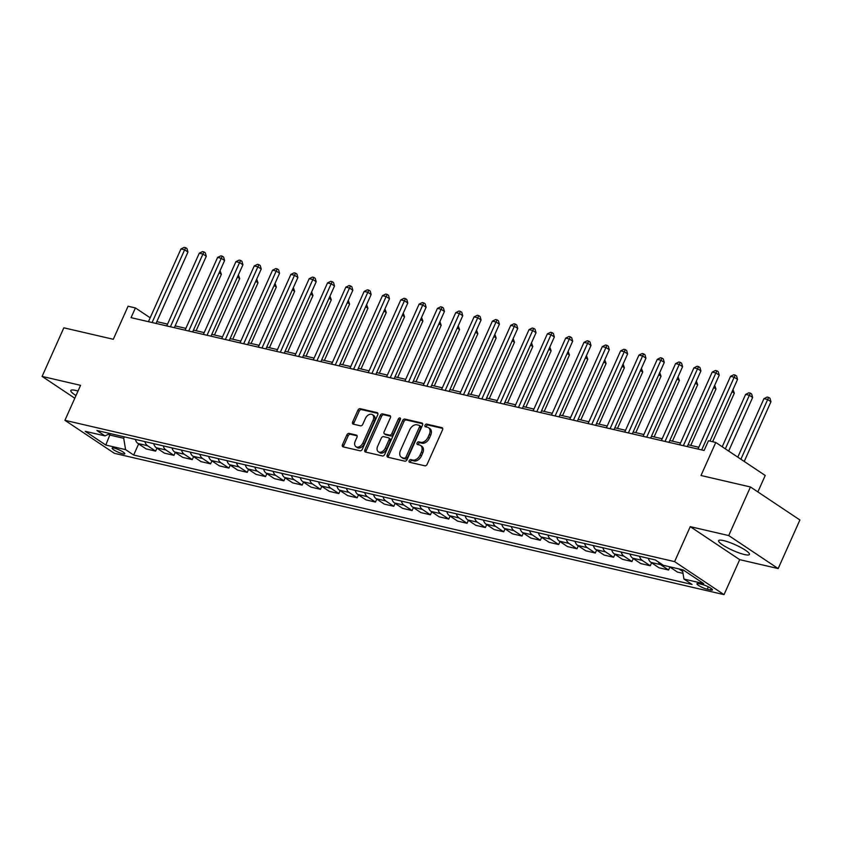 <?xml version="1.0" encoding="UTF-8"?>
<svg xmlns="http://www.w3.org/2000/svg" width="842" height="842" viewBox="0 0 842 842"><rect width="100%" height="100%" fill="white"/><g stroke="black" fill="none" stroke-linecap="round" stroke-linejoin="round"><path stroke-width="1.26" d="M409.18 460.7A1.484 1 -56.3 0 0 409.591 462.269L424.873 465.815A2.126 1.421 -56.3 0 0 427.168 464.237L442.524 429.894A2.126 1.421 -56.3 0 0 442.271 427.789A2.126 1.421 -56.3 0 0 441.945 427.652L426.662 424.105A1.484 1 -56.3 0 0 425.463 426.778L427.441 427.241A6.799 4.557 -56.3 0 1 428.483 427.683A6.799 4.557 -56.3 0 1 429.315 434.409L428.031 437.272A6.799 4.557 -56.3 0 1 420.695 442.313L418.727 441.85A1.484 1 -56.3 0 0 417.527 444.523L419.505 444.986A6.799 4.557 -56.3 0 1 420.547 445.429A6.799 4.557 -56.3 0 1 421.379 452.154L420.095 455.017A6.799 4.557 -56.3 0 1 412.759 460.058L410.78 459.595A1.484 1 -56.3 0 0 409.18 460.7M420.547 445.429L421.884 446.323A6.799 4.557 -56.3 0 1 422.716 453.049L421.432 455.911A6.799 4.557 -56.3 0 1 414.096 460.953L412.117 460.49A1.484 1 -56.3 0 0 410.359 462.447M442.703 428.41L427.999 425A1.484 1 -56.3 0 0 426.231 426.957M428.483 427.683L429.82 428.578A6.799 4.557 -56.3 0 1 430.651 435.303L429.367 438.166A6.799 4.557 -56.3 0 1 422.031 443.208L420.063 442.745A1.484 1 -56.3 0 0 418.295 444.702M78.011 391.035A16.893 3.073 -155.9 0 0 75.822 390.456A16.893 3.073 -155.9 0 0 70.823 390.52A16.893 3.073 -155.9 0 0 76.001 395.54M744.444 554.531A16.893 3.073 -155.9 0 0 749.443 554.468A16.893 3.073 -155.9 0 0 740.834 547.479A16.893 3.073 -155.9 0 0 723.594 540.606A16.893 3.073 -155.9 0 0 718.605 540.669A16.893 3.073 -155.9 0 0 727.204 547.647A16.893 3.073 -155.9 0 0 744.444 554.531M122.753 453.817A6.925 1.263 -155.9 0 0 124.795 453.785A6.925 1.263 -155.9 0 0 121.269 450.923A6.925 1.263 -155.9 0 0 114.196 448.102A6.925 1.263 -155.9 0 0 112.144 448.133A6.925 1.263 -155.9 0 0 115.68 450.996A6.925 1.263 -155.9 0 0 122.753 453.817M349.114 433.398A2.126 1.421 -56.3 0 0 346.82 434.977L342.505 444.618A2.126 1.421 -56.3 0 0 342.768 446.713A2.126 1.421 -56.3 0 0 343.094 446.86L360.071 450.786A2.126 1.421 -56.3 0 0 362.355 449.218L377.721 414.874A2.126 1.421 -56.3 0 0 377.469 412.769A2.126 1.421 -56.3 0 0 377.132 412.633L360.166 408.696A2.126 1.421 -56.3 0 0 357.871 410.275L352.661 421.905A2.126 1.421 -56.3 0 0 352.924 424.01A2.126 1.421 -56.3 0 0 353.251 424.147L360.513 425.831A2.126 1.421 -56.3 0 0 362.807 424.263L365.386 418.485A5.684 3.81 -56.3 0 1 372.396 414.653A5.684 3.81 -56.3 0 1 373.08 420.274L362.965 442.881A5.684 3.81 -56.3 0 1 355.966 446.723A5.684 3.81 -56.3 0 1 355.271 441.092L356.955 437.324A2.126 1.421 -56.3 0 0 356.703 435.23A2.126 1.421 -56.3 0 0 356.377 435.082L349.114 433.398L350.451 434.293A2.126 1.421 -56.3 0 0 348.156 435.872L343.841 445.502A2.126 1.421 -56.3 0 0 343.673 446.986M728.719 535.565L690.251 526.65L739.686 559.656L778.166 568.571L728.719 535.565L750.454 486.971L700.997 475.498L715.774 442.46L708.448 440.755L704.101 450.481L131.057 317.655L135.415 307.93L128.079 306.235L113.302 339.284L63.834 327.812L42.1 376.406L74.791 398.234M690.251 526.65L674.6 561.635L64.918 420.316L80.569 385.331L42.1 376.406M387.246 454.985A2.126 1.421 -56.3 0 0 387.509 457.08A2.126 1.421 -56.3 0 0 387.836 457.227L404.802 461.163A2.126 1.421 -56.3 0 0 407.096 459.585L422.463 425.242A2.126 1.421 -56.3 0 0 422.2 423.137A2.126 1.421 -56.3 0 0 421.874 423L404.897 419.063A2.126 1.421 -56.3 0 0 402.613 420.642L387.246 454.985L388.583 455.88A2.126 1.421 -56.3 0 0 388.415 457.364M382.436 455.975L365.46 452.038A2.126 1.421 -56.3 0 1 365.133 451.901A2.126 1.421 -56.3 0 1 364.881 449.796L380.237 415.453A2.126 1.421 -56.3 0 1 382.531 413.885L389.793 415.569A2.126 1.421 -56.3 0 1 390.12 415.706A2.126 1.421 -56.3 0 1 390.383 417.811L384.152 431.736A2.126 1.421 -56.3 0 0 384.405 433.83A2.126 1.421 -56.3 0 0 384.731 433.977L389.551 435.093A2.126 1.421 -56.3 0 0 391.846 433.514L398.329 419.021A1.484 1 -56.3 0 1 400.35 419.484L384.731 454.396A2.126 1.421 -56.3 0 1 382.436 455.975M750.454 486.971L799.9 519.977L778.166 568.571M702.165 584.453L698.944 583.706A6.715 1.221 -155.9 0 0 696.955 583.727A6.715 1.221 -155.9 0 0 700.376 586.506A6.715 1.221 -155.9 0 0 707.227 589.232L710.459 589.979A6.715 1.221 -155.9 0 0 712.437 589.958A6.715 1.221 -155.9 0 0 709.017 587.179A6.715 1.221 -155.9 0 0 702.165 584.453M674.6 561.635L724.036 594.641L114.365 453.322L64.918 420.316M138.635 443.923L133.667 455.038L692.05 584.464L683.957 579.064L703.744 583.653L683.167 569.908L663.38 565.329L655.297 559.93L96.914 430.494L104.997 435.893L109.976 433.525M133.667 455.038L125.584 449.639L105.797 445.05L85.21 431.315L104.997 435.893M757.863 491.917L765.22 475.467L715.774 442.46M739.686 559.656L724.036 594.641M150.16 317.781L135.415 307.93M698.818 447.26L688.093 444.776M680.494 443.018L669.769 440.534M662.18 438.766L651.455 436.282M643.856 434.525L633.131 432.041M625.543 430.283L614.818 427.789M607.219 426.031L596.494 423.547M588.895 421.789L578.18 419.295M570.581 417.537L559.856 415.053M552.257 413.296L541.532 410.812M533.944 409.044L523.219 406.56M515.62 404.802L504.895 402.318M497.306 400.55L486.581 398.066M478.982 396.308L468.257 393.824M460.658 392.056L449.933 389.572M442.345 387.815L431.62 385.331M424.021 383.573L413.296 381.079M405.707 379.321L394.982 376.837M387.383 375.079L376.658 372.585M369.07 370.827L358.345 368.343M350.746 366.586L340.021 364.102M332.422 362.334L321.697 359.85M314.108 358.092L303.383 355.608M295.784 353.84L285.059 351.356M277.471 349.598L266.746 347.115M259.147 345.357L248.422 342.862M240.833 341.105L230.108 338.621M222.509 336.863L211.784 334.369M204.185 332.611L193.46 330.127M185.871 328.369L175.147 325.886M167.547 324.117L156.822 321.633M110.428 433.63L109.786 435.061L123.711 438.293L124.353 436.861M108.523 434.219L109.786 435.061L105.797 445.05M683.957 579.064L682.42 569.739M682.704 571.455L678.915 568.929M669.39 566.719L677.378 572.055L683.02 573.36M669.906 567.066L668.58 570.013L660.496 564.614A8.662 6.231 -76.9 0 1 658.381 561.982M648.361 558.32A8.662 6.231 -76.9 0 0 650.971 562.403L659.054 567.803L668.58 570.013M651.582 562.814L650.266 565.771L642.183 560.372A8.662 6.231 -76.9 0 1 639.562 556.278M630.037 554.068A8.662 6.231 -76.9 0 0 632.658 558.162L640.741 563.561L650.266 565.771M633.268 558.572L631.942 561.519L623.859 556.12A8.662 6.231 -76.9 0 1 621.249 552.036M611.713 549.826A8.662 6.231 -76.9 0 0 614.334 553.91L622.417 559.309L631.942 561.519M614.944 554.32L613.629 557.278L605.545 551.878A8.662 6.231 -76.9 0 1 602.925 547.784M593.399 545.574A8.662 6.231 -76.9 0 0 596.01 549.668L604.103 555.067L613.629 557.278M596.631 550.079L595.305 553.026L587.221 547.626A8.662 6.231 -76.9 0 1 584.601 543.543M575.075 541.332A8.662 6.231 -76.9 0 0 577.696 545.427L585.779 550.815L595.305 553.026M578.307 545.827L576.991 548.784L568.897 543.385A8.662 6.231 -76.9 0 1 566.287 539.29M556.762 537.091A8.662 6.231 -76.9 0 0 559.372 541.174L567.455 546.574L576.991 548.784M559.983 541.585L558.667 544.532L550.584 539.133A8.662 6.231 -76.9 0 1 547.963 535.049M538.438 532.839A8.662 6.231 -76.9 0 0 541.059 536.933L549.142 542.332L558.667 544.532M541.669 537.333L540.343 540.29L532.26 534.891A8.662 6.231 -76.9 0 1 529.65 530.797M520.124 528.597A8.662 6.231 -76.9 0 0 522.735 532.681L530.818 538.08L540.343 540.29M523.345 533.091L522.029 536.038L513.946 530.649A8.662 6.231 -76.9 0 1 511.326 526.555M501.8 524.345A8.662 6.231 -76.9 0 0 504.421 528.439L512.504 533.839L522.029 536.038M505.032 528.85L503.705 531.797L495.622 526.397A8.662 6.231 -76.9 0 1 493.002 522.314M483.476 520.103A8.662 6.231 -76.9 0 0 486.097 524.187L494.18 529.586L503.705 531.797M486.708 524.598L485.392 527.545L477.309 522.156A8.662 6.231 -76.9 0 1 474.688 518.062M465.163 515.851A8.662 6.231 -76.9 0 0 467.773 519.946L475.867 525.345L485.392 527.545M468.394 520.356L467.068 523.303L458.985 517.904A8.662 6.231 -76.9 0 1 456.364 513.82M446.839 511.61A8.662 6.231 -76.9 0 0 449.46 515.693L457.543 521.093L467.068 523.303M450.07 516.104L448.754 519.061L440.661 513.662A8.662 6.231 -76.9 0 1 438.05 509.568M428.525 507.358A8.662 6.231 -76.9 0 0 431.136 511.452L439.219 516.851L448.754 519.061M431.746 511.862L430.43 514.809L422.347 509.41A8.662 6.231 -76.9 0 1 419.726 505.326M410.201 503.116A8.662 6.231 -76.9 0 0 412.822 507.2L420.905 512.599L430.43 514.809M413.433 507.61L412.106 510.568L404.023 505.168A8.662 6.231 -76.9 0 1 401.413 501.074M391.888 498.874A8.662 6.231 -76.9 0 0 394.498 502.958L402.581 508.358L412.106 510.568M395.108 503.369L393.793 506.316L385.71 500.916A8.662 6.231 -76.9 0 1 383.089 496.833M373.564 494.622A8.662 6.231 -76.9 0 0 376.185 498.717L384.268 504.105L393.793 506.316M376.795 499.117L375.469 502.074L367.386 496.675A8.662 6.231 -76.9 0 1 364.765 492.581M355.24 490.381A8.662 6.231 -76.9 0 0 357.861 494.464L365.944 499.864L375.469 502.074M358.471 494.875L357.155 497.822L349.062 492.423A8.662 6.231 -76.9 0 1 346.451 488.339M336.926 486.129A8.662 6.231 -76.9 0 0 339.537 490.223L347.63 495.622L357.155 497.822M340.147 490.623L338.831 493.58L330.748 488.181A8.662 6.231 -76.9 0 1 328.127 484.097M318.602 481.887A8.662 6.231 -76.9 0 0 321.223 485.971L329.306 491.37L338.831 493.58M321.833 486.381L320.507 489.328L312.424 483.94A8.662 6.231 -76.9 0 1 309.814 479.845M300.289 477.635A8.662 6.231 -76.9 0 0 302.899 481.729L310.982 487.129L320.507 489.328M303.509 482.14L302.194 485.087L294.111 479.687A8.662 6.231 -76.9 0 1 291.49 475.604M281.965 473.393A8.662 6.231 -76.9 0 0 284.585 477.477L292.669 482.876L302.194 485.087M285.196 477.888L283.87 480.845L275.787 475.446A8.662 6.231 -76.9 0 1 273.176 471.352M263.641 469.141A8.662 6.231 -76.9 0 0 266.261 473.236L274.345 478.635L283.87 480.845M266.872 473.646L265.556 476.593L257.473 471.194A8.662 6.231 -76.9 0 1 254.852 467.11M245.327 464.9A8.662 6.231 -76.9 0 0 247.937 468.983L256.031 474.383L265.556 476.593M248.558 469.394L247.232 472.351L239.149 466.952A8.662 6.231 -76.9 0 1 236.528 462.858M227.003 460.648A8.662 6.231 -76.9 0 0 229.624 464.742L237.707 470.141L247.232 472.351M230.234 465.152L228.919 468.099L220.825 462.7A8.662 6.231 -76.9 0 1 218.215 458.616M208.69 456.406A8.662 6.231 -76.9 0 0 211.3 460.5L219.394 465.889L228.919 468.099M211.91 460.9L210.595 463.858L202.512 458.458A8.662 6.231 -76.9 0 1 199.891 454.364M190.366 452.165A8.662 6.231 -76.9 0 0 192.986 456.248L201.07 461.648L210.595 463.858M193.597 456.659L192.271 459.606L184.188 454.206A8.662 6.231 -76.9 0 1 181.577 450.123M172.052 447.912A8.662 6.231 -76.9 0 0 174.662 452.007L182.746 457.395L192.271 459.606M175.273 452.407L173.957 455.364L165.874 449.965A8.662 6.231 -76.9 0 1 163.253 445.871M153.728 443.671A8.662 6.231 -76.9 0 0 156.349 447.755L164.432 453.154L173.957 455.364M156.959 448.165L155.633 451.112L147.55 445.723A8.662 6.231 -76.9 0 1 144.94 441.629M135.404 439.419A8.662 6.231 -76.9 0 0 138.025 443.513L146.108 448.912L155.633 451.112M123.711 438.293L125.584 449.639M422.631 423.758L406.233 419.958A2.126 1.421 -56.3 0 0 403.95 421.537L388.583 455.88M404.423 458.122A1.484 1 -56.3 0 0 406.023 457.017L419.505 426.873A1.484 1 -56.3 0 0 419.095 425.305L417.011 424.821A6.799 4.557 -56.3 0 0 409.675 429.862L400.466 450.47A6.799 4.557 -56.3 0 0 401.287 457.185A6.799 4.557 -56.3 0 0 402.329 457.638L405.76 459.016A1.484 1 -56.3 0 0 407.36 457.911L406.023 457.017M420.432 426.199A1.484 1 -56.3 0 1 420.842 427.768L407.36 457.911M401.287 457.185L402.623 458.08A6.799 4.557 -56.3 0 0 403.665 458.532L402.329 457.638M405.76 459.016L403.665 458.532M390.551 416.327L383.868 414.769A2.126 1.421 -56.3 0 0 381.573 416.348L366.217 450.691A2.126 1.421 -56.3 0 0 366.038 452.175M385.489 434.483A2.126 1.421 -56.3 0 0 385.741 434.725A2.126 1.421 -56.3 0 0 386.068 434.872L390.888 435.988A2.126 1.421 -56.3 0 0 393.182 434.409L399.666 419.905L398.329 419.021M400.497 418.958A1.484 1 -56.3 0 0 399.666 419.905M377.69 446.186A5.684 3.81 -56.3 0 0 378.374 451.807A5.684 3.81 -56.3 0 0 385.383 447.976L388.941 440.008A2.126 1.421 -56.3 0 0 388.688 437.903A2.126 1.421 -56.3 0 0 388.362 437.766L383.542 436.651A2.126 1.421 -56.3 0 0 381.247 438.219L377.69 446.186M378.374 451.807L379.71 452.701A5.684 3.81 -56.3 0 0 386.72 448.86L385.383 447.976M388.688 437.903L390.025 438.798A2.126 1.421 -56.3 0 1 390.278 440.892L386.72 448.86M357.134 435.84L350.451 434.293M355.966 446.723L357.303 447.607A5.684 3.81 -56.3 0 0 364.302 443.776L362.965 442.881M372.396 414.653L373.732 415.538A5.684 3.81 -56.3 0 1 374.416 421.168L364.302 443.776M377.89 413.39L361.502 409.591A2.126 1.421 -56.3 0 0 359.208 411.159L353.998 422.8A2.126 1.421 -56.3 0 0 353.829 424.284M744.233 461.458L770.956 401.729L767.609 399.497L763.947 398.655L737.781 457.153M740.897 459.227L768.641 397.392L769.977 398.287L770.956 401.729M763.947 398.655L767.178 397.045L768.641 397.392M709.953 441.113L737.539 379.426L734.203 377.195L701.67 449.912M730.54 376.353L733.771 374.743L735.234 375.09L734.203 377.195L730.54 376.353L698.007 449.07M735.234 375.09L736.571 375.974L737.539 379.426M728.667 451.07L752.632 397.487L749.296 395.256L745.633 394.403L722.215 446.755M725.33 448.839L750.327 393.14L751.664 394.035L752.632 397.487M745.633 394.403L748.864 392.804L750.327 393.14M712.627 441.724L734.319 393.235L732.045 391.719M733.014 389.562L734.319 393.235M690.766 445.397L715.995 388.993L713.721 387.478M714.69 385.32L715.995 388.993M687.283 446.576L719.226 375.185L715.879 372.953L683.357 445.671M712.216 372.101L715.447 370.501L716.921 370.838L715.879 372.953L712.216 372.101L679.694 444.818M716.921 370.838L718.258 371.732L719.226 375.185M668.969 442.334L700.902 370.933L697.565 368.701L665.033 441.418M693.903 367.859L697.134 366.249L698.597 366.596L697.565 368.701L693.903 367.859L661.37 440.577M698.597 366.596L699.934 367.48L700.902 370.933M650.645 438.093L682.588 366.691L679.241 364.46L646.719 437.177M675.579 363.607L678.81 362.007L680.273 362.344L679.241 364.46L675.579 363.607L643.056 436.324M680.273 362.344L681.61 363.239L682.588 366.691M672.442 441.155L697.671 384.752L695.408 383.236M696.366 381.079L697.671 384.752M632.331 433.84L664.264 362.439L660.928 360.208L628.395 432.935M657.265 359.366L660.496 357.755L661.959 358.103L660.928 360.208L657.265 359.366L624.732 432.083M661.959 358.103L663.296 358.997L664.264 362.439M654.129 436.903L679.357 380.5L677.084 378.984M678.052 376.827L679.357 380.5M635.805 432.662L661.033 376.258L658.77 374.743M659.728 372.585L661.033 376.258M617.481 428.41L642.72 372.006L640.446 370.491M641.415 368.333L642.72 372.006M599.167 424.168L624.396 367.765L622.122 366.249M623.091 364.091L624.396 367.765M580.843 419.916L606.082 363.512L603.809 361.997M604.777 359.839L606.082 363.512M614.007 429.599L645.951 358.197L642.604 355.966L610.082 428.683M638.941 355.113L642.172 353.514L643.635 353.851L642.604 355.966L638.941 355.113L606.408 427.831M643.635 353.851L644.972 354.745L645.951 358.197M595.683 425.347L627.627 353.945L624.29 351.724L591.758 424.442M620.617 350.872L623.859 349.272L625.322 349.609L624.29 351.724L620.617 350.872L588.095 423.589M625.322 349.609L626.659 350.504L627.627 353.945M577.37 421.105L609.303 349.704L605.966 347.472L573.434 420.19M602.304 346.62L605.535 345.02L606.998 345.357L605.966 347.472L602.304 346.62L569.771 419.348M606.998 345.357L608.334 346.251L609.303 349.704M559.046 416.853L590.989 345.462L587.642 343.231L555.12 415.948M583.98 342.378L587.211 340.778L588.684 341.115L587.642 343.231L583.98 342.378L551.457 415.095M588.684 341.115L590.021 342.01L590.989 345.462M540.732 412.612L572.665 341.21L569.329 338.979L536.796 411.696M565.666 338.137L568.897 336.526L570.36 336.863L569.329 338.979L565.666 338.137L533.133 410.854M570.36 336.863L571.697 337.758L572.665 341.21M562.53 415.674L587.758 359.271L585.485 357.755M586.453 355.598L587.758 359.271M522.408 408.359L554.352 336.968L551.005 334.737L518.483 407.454M547.342 333.885L550.573 332.285L552.036 332.622L551.005 334.737L547.342 333.885L514.82 406.602M552.036 332.622L553.373 333.516L554.352 336.968M544.206 411.422L569.434 355.019L567.171 353.503M568.129 351.346L569.434 355.019M504.095 404.118L536.028 332.716L532.691 330.485L500.159 403.202M529.029 329.643L532.26 328.033L533.723 328.38L532.691 330.485L529.029 329.643L496.496 402.36M533.723 328.38L535.059 329.264L536.028 332.716M525.892 407.181L551.121 350.777L548.847 349.262M549.815 347.104L551.121 350.777M485.771 399.876L517.714 328.475L514.367 326.243L481.845 398.961M510.705 325.391L513.936 323.791L515.399 324.128L514.367 326.243L510.705 325.391L478.172 398.108M515.399 324.128L516.735 325.023L517.714 328.475M507.568 402.929L532.797 346.536L530.534 345.02M531.491 342.852L532.797 346.536M467.447 395.624L499.39 324.223L496.054 321.991L463.521 394.719M492.381 321.149L495.612 319.539L497.085 319.886L496.054 321.991L492.381 321.149L459.858 393.867M497.085 319.886L498.422 320.77L499.39 324.223M489.244 398.687L514.483 342.284L512.21 340.768M513.178 338.61L514.483 342.284M449.133 391.383L481.066 319.981L477.73 317.75L445.197 390.467M474.067 316.897L477.298 315.297L478.761 315.634L477.73 317.75L474.067 316.897L441.534 389.614M478.761 315.634L480.098 316.529L481.066 319.981M470.931 394.445L496.159 338.042L493.886 336.526M494.854 334.369L496.159 338.042M430.809 387.131L462.753 315.729L459.406 313.498L426.883 386.225M455.743 312.656L458.974 311.045L460.448 311.393L459.406 313.498L455.743 312.656L423.221 385.373M460.448 311.393L461.784 312.287L462.753 315.729M452.607 390.193L477.835 333.79L475.572 332.274M476.53 330.117L477.835 333.79M434.293 385.952L459.522 329.548L457.248 328.033M458.216 325.875L459.522 329.548M415.969 381.7L441.197 325.296L438.935 323.781M439.892 321.623L441.197 325.296M397.656 377.458L422.884 321.055L420.611 319.539M421.579 317.381L422.884 321.055M379.332 373.206L404.56 316.803L402.287 315.287M403.255 313.129L404.56 316.803M361.007 368.964L386.246 312.561L383.973 311.045M384.941 308.888L386.246 312.561M342.694 364.712L367.922 308.309L365.649 306.793M366.617 304.636L367.922 308.309M324.37 360.471L349.598 304.067L347.336 302.552M348.293 300.394L349.598 304.067M306.056 356.229L331.285 299.826L329.012 298.31M329.98 296.152L331.285 299.826M412.496 382.889L444.429 311.487L441.092 309.256L408.559 381.973M437.43 308.404L440.661 306.804L442.124 307.141L441.092 309.256L437.43 308.404L404.897 381.121M442.124 307.141L443.46 308.035L444.429 311.487M394.172 378.637L426.115 307.246L422.768 305.014L390.246 377.732M419.106 304.162L422.337 302.562L423.8 302.899L422.768 305.014L419.106 304.162L386.583 376.879M423.8 302.899L425.136 303.794L426.115 307.246M375.858 374.395L407.791 302.994L404.455 300.762L371.922 373.48M400.792 299.91L404.023 298.31L405.486 298.647L404.455 300.762L400.792 299.91L368.259 372.638M405.486 298.647L406.823 299.542L407.791 302.994M357.534 370.143L389.478 298.752L386.131 296.521L353.598 369.238M382.468 295.668L385.699 294.068L387.162 294.405L386.131 296.521L382.468 295.668L349.935 368.386M387.162 294.405L388.499 295.3L389.478 298.752M339.21 365.902L371.154 294.5L367.817 292.269L335.284 364.986M364.144 291.427L367.375 289.816L368.849 290.164L367.817 292.269L364.144 291.427L331.622 364.144M368.849 290.164L370.185 291.048L371.154 294.5M320.897 361.65L352.83 290.258L349.493 288.027L316.96 360.744M345.83 287.175L349.062 285.575L350.525 285.912L349.493 288.027L345.83 287.175L313.298 359.892M350.525 285.912L351.861 286.806L352.83 290.258M302.573 357.408L334.516 286.006L331.169 283.775L298.647 356.492M327.506 282.933L330.738 281.323L332.211 281.67L331.169 283.775L327.506 282.933L294.984 355.65M332.211 281.67L333.548 282.554L334.516 286.006M284.259 353.166L316.192 281.765L312.856 279.533L280.323 352.251M309.193 278.681L312.424 277.081L313.887 277.418L312.856 279.533L309.193 278.681L276.66 351.398M313.887 277.418L315.224 278.313L316.192 281.765M265.935 348.914L297.879 277.513L294.532 275.281L262.009 348.009M290.869 274.439L294.1 272.829L295.563 273.176L294.532 275.281L290.869 274.439L258.336 347.157M295.563 273.176L296.9 274.06L297.879 277.513M287.732 351.977L312.961 295.574L310.698 294.058M311.656 291.9L312.961 295.574M247.622 344.673L279.555 273.271L276.218 271.04L243.685 343.757M272.555 270.187L275.787 268.587L277.25 268.924L276.218 271.04L272.555 270.187L240.023 342.904M277.25 268.924L278.586 269.819L279.555 273.271M269.419 347.735L294.647 291.332L292.374 289.816M293.342 287.659L294.647 291.332M229.298 340.421L261.231 269.019L257.894 266.798L225.361 339.515M254.231 265.946L257.463 264.346L258.926 264.683L257.894 266.798L254.231 265.946L221.699 338.663M258.926 264.683L260.262 265.577L261.231 269.019M251.095 343.483L276.323 287.08L274.05 285.564M275.018 283.407L276.323 287.08M210.974 336.179L242.917 264.777L239.57 262.546L207.048 335.263M235.907 261.694L239.139 260.094L240.612 260.431L239.57 262.546L235.907 261.694L203.385 334.421M240.612 260.431L241.949 261.325L242.917 264.777M232.771 339.242L258.01 282.838L255.736 281.323M256.705 279.165L258.01 282.838M192.66 331.927L224.593 260.536L221.257 258.305L188.724 331.022M217.594 257.452L220.825 255.852L222.288 256.189L221.257 258.305L217.594 257.452L185.061 330.169M222.288 256.189L223.625 257.084L224.593 260.536M214.457 334.99L239.686 278.586L237.412 277.071M238.381 274.913L239.686 278.586M174.336 327.685L206.279 256.284L202.933 254.052L170.41 326.77M199.27 253.2L202.501 251.6L203.975 251.937L202.933 254.052L199.27 253.2L166.748 325.928M203.975 251.937L205.301 252.832L206.279 256.284M196.133 330.748L221.362 274.345L219.099 272.829M220.057 270.671L221.362 274.345M156.023 323.433L187.955 252.042L184.619 249.811L152.086 322.528M180.956 248.958L184.188 247.359L185.65 247.695L184.619 249.811L180.956 248.958L148.424 321.676M185.65 247.695L186.987 248.59L187.955 252.042M650.971 562.403L660.496 564.614M632.658 558.162L642.183 560.372M614.334 553.91L623.859 556.12M596.01 549.668L605.545 551.878M577.696 545.427L587.221 547.626M559.372 541.174L568.897 543.385M541.059 536.933L550.584 539.133M522.735 532.681L532.26 534.891M504.421 528.439L513.946 530.649M486.097 524.187L495.622 526.397M467.773 519.946L477.309 522.156M449.46 515.693L458.985 517.904M431.136 511.452L440.661 513.662M412.822 507.2L422.347 509.41M394.498 502.958L404.023 505.168M376.185 498.717L385.71 500.916M357.861 494.464L367.386 496.675M339.537 490.223L349.062 492.423M321.223 485.971L330.748 488.181M302.899 481.729L312.424 483.94M284.585 477.477L294.111 479.687M266.261 473.236L275.787 475.446M247.937 468.983L257.473 471.194M229.624 464.742L239.149 466.952M211.3 460.5L220.825 462.7M192.986 456.248L202.512 458.458M174.662 452.007L184.188 454.206M156.349 447.755L165.874 449.965M138.025 443.513L147.55 445.723M711.132 588.463L710.459 589.979M708.311 586.811L707.227 589.232M414.096 460.953L412.759 460.058M421.432 455.911L420.095 455.017M422.716 453.049L421.379 452.154M420.063 442.745L418.727 441.85M422.031 443.208L420.695 442.313M429.367 438.166L428.031 437.272M430.651 435.303L429.315 434.409M427.999 425L426.662 424.105M442.524 428.041L441.945 427.652M412.117 460.49L410.78 459.595M403.95 421.537L402.613 420.642M406.233 419.958L404.897 419.063M422.452 423.389L421.874 423M420.842 427.768L419.505 426.873M366.217 450.691L364.881 449.796M381.573 416.348L380.237 415.453M383.868 414.769L382.531 413.885M390.383 415.948L389.793 415.569M386.068 434.872L384.731 433.977M390.888 435.988L389.551 435.093M393.182 434.409L391.846 433.514M390.278 440.892L388.941 440.008M356.955 435.472L356.377 435.082M374.416 421.168L373.08 420.274M353.998 422.8L352.661 421.905M359.208 411.159L357.871 410.275M361.502 409.591L360.166 408.696M377.721 413.022L377.132 412.633M343.841 445.502L342.505 444.618M348.156 435.872L346.82 434.977M420.663 426.294L419.327 425.399M385.741 434.725L384.405 433.83"/></g></svg>
